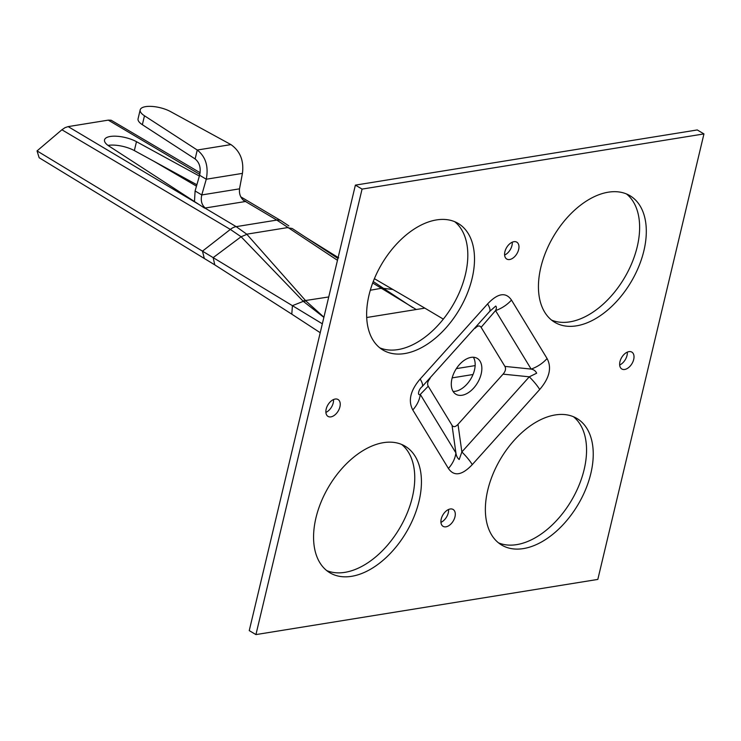 <?xml version="1.0" encoding="UTF-8"?>
<svg xmlns="http://www.w3.org/2000/svg" width="741" height="741" viewBox="0 0 741 741"><rect width="100%" height="100%" fill="white"/><g stroke="black" fill="none" stroke-linecap="round" stroke-linejoin="round"><path stroke-width="1.11" d="M379.753 347.816A73.637 44.979 120.7 0 0 397.973 349.595A73.637 44.979 120.7 0 0 459.04 293.195A73.637 44.979 120.7 0 0 454.705 221.698M404.651 353.568A73.637 44.979 -59.3 0 1 382.958 350.039A73.637 44.979 -59.3 0 1 374.177 279.2A73.637 44.979 -59.3 0 1 436.495 219.92A73.637 44.979 -59.3 0 1 458.188 223.439A73.637 44.979 -59.3 0 1 466.96 294.279A73.637 44.979 -59.3 0 1 404.651 353.568M326.688 570.57A73.637 44.979 120.7 0 0 344.898 572.348A73.637 44.979 120.7 0 0 405.975 515.949A73.637 44.979 120.7 0 0 401.641 444.443M351.586 576.322A73.637 44.979 -59.3 0 1 329.893 572.793A73.637 44.979 -59.3 0 1 321.112 501.953A73.637 44.979 -59.3 0 1 383.421 442.664A73.637 44.979 -59.3 0 1 405.114 446.193A73.637 44.979 -59.3 0 1 413.895 517.033A73.637 44.979 -59.3 0 1 351.586 576.322M498.489 542.847A73.637 44.979 120.7 0 0 516.709 544.626A73.637 44.979 120.7 0 0 577.776 488.226A73.637 44.979 120.7 0 0 573.441 416.72M523.387 548.59A73.637 44.979 -59.3 0 1 501.694 545.07A73.637 44.979 -59.3 0 1 492.913 474.231A73.637 44.979 -59.3 0 1 555.231 414.941A73.637 44.979 -59.3 0 1 576.924 418.47A73.637 44.979 -59.3 0 1 585.696 489.31A73.637 44.979 -59.3 0 1 523.387 548.59M509.66 259.517A9.818 5.993 -59.3 0 1 506.761 259.044A9.818 5.993 -59.3 0 1 505.594 249.597A9.818 5.993 -59.3 0 1 513.902 241.696A9.818 5.993 -59.3 0 1 516.792 242.168A9.818 5.993 -59.3 0 1 517.968 251.607A9.818 5.993 -59.3 0 1 509.66 259.517M330.921 416.868A9.818 5.993 -59.3 0 1 328.031 416.405A9.818 5.993 -59.3 0 1 326.864 406.957A9.818 5.993 -59.3 0 1 335.173 399.047A9.818 5.993 -59.3 0 1 338.063 399.519A9.818 5.993 -59.3 0 1 339.23 408.967A9.818 5.993 -59.3 0 1 330.921 416.868M624.709 369.463A9.818 5.993 -59.3 0 1 621.819 368.99A9.818 5.993 -59.3 0 1 620.643 359.542A9.818 5.993 -59.3 0 1 628.952 351.642A9.818 5.993 -59.3 0 1 631.841 352.114A9.818 5.993 -59.3 0 1 633.018 361.552A9.818 5.993 -59.3 0 1 624.709 369.463M445.98 526.814A9.818 5.993 -59.3 0 1 443.081 526.342A9.818 5.993 -59.3 0 1 441.914 516.903A9.818 5.993 -59.3 0 1 450.222 508.993A9.818 5.993 -59.3 0 1 453.112 509.465A9.818 5.993 -59.3 0 1 454.289 518.913A9.818 5.993 -59.3 0 1 445.98 526.814M551.563 320.093A73.637 44.979 120.7 0 0 569.773 321.872A73.637 44.979 120.7 0 0 630.85 265.473A73.637 44.979 120.7 0 0 626.506 193.966M576.452 325.845A73.637 44.979 -59.3 0 1 554.759 322.316A73.637 44.979 -59.3 0 1 545.987 251.477A73.637 44.979 -59.3 0 1 608.296 192.188A73.637 44.979 -59.3 0 1 629.989 195.717A73.637 44.979 -59.3 0 1 638.761 266.556A73.637 44.979 -59.3 0 1 576.452 325.845M473.379 357.245A20.859 12.745 -59.3 0 1 471.674 377.382A20.859 12.745 -59.3 0 1 455.382 391.276A20.859 12.745 -59.3 0 1 453.084 391.405M471.081 357.384A20.859 12.745 120.7 0 0 453.427 374.177A20.859 12.745 120.7 0 0 455.919 394.249A20.859 12.745 120.7 0 0 462.06 395.249A20.859 12.745 120.7 0 0 479.714 378.447A20.859 12.745 120.7 0 0 477.232 358.375A20.859 12.745 120.7 0 0 471.081 357.384M597.82 579.416L255.932 634.592L249.245 630.619L355.384 185.12L697.272 129.944L703.95 133.917L597.82 579.416M255.932 634.592L362.062 189.094L355.384 185.12M362.062 189.094L703.95 133.917M452.038 425.306L428.233 386.218L420.286 394.407A29.455 22.184 148.7 0 1 412.793 409.968C407.93 400.798 410.384 390.488 420.166 379.022A29.455 7.188 41.9 0 1 422.129 386.672L489.569 311.553L422.129 386.672C418.665 389.09 417.016 396.139 420.286 394.407L455.9 452.899L452.038 425.306C453.446 427.362 455.437 427.038 458.003 424.343L503.065 374.14C505.519 371.26 506.131 368.685 504.908 366.406L531.14 369.083L495.534 310.59L481.113 327.318L504.908 366.406M428.233 386.218C427.02 383.94 427.631 381.365 430.076 378.484M475.148 328.282C477.695 325.586 479.686 325.262 481.113 327.318M458.003 424.343L461.865 451.936L529.296 376.817L503.065 374.14M448.407 468.46A29.455 22.184 148.7 0 0 455.9 452.899C456.345 455.984 457.447 458.188 459.198 459.503L461.865 451.936A29.455 7.188 41.9 0 1 472.276 464.607C462.023 475.407 454.066 476.685 448.407 468.46L412.793 409.968M539.707 389.488A29.455 7.188 41.9 0 0 529.296 376.817L536.641 373.214C535.687 371 533.853 369.62 531.14 369.083A29.455 22.184 148.7 0 0 547.08 358.542C551.952 367.712 549.489 378.03 539.707 389.488L472.276 464.607M495.534 310.59C496.627 308.423 496.683 306.913 495.72 306.061L489.569 311.553A29.455 7.188 41.9 0 0 487.606 303.903C497.859 293.112 505.816 291.824 511.475 300.059A29.455 22.184 148.7 0 1 495.534 310.59M504.621 255.043A9.818 5.993 120.7 0 0 512.253 242.196M325.892 412.404A9.818 5.993 120.7 0 0 333.524 399.547M619.671 364.989A9.818 5.993 120.7 0 0 627.312 352.132M440.941 522.349A9.818 5.993 120.7 0 0 448.574 509.493M61.892 129.777L37.05 150.905L39.143 157.731L214.77 264.861L213.167 257.636L292.417 305.672L303.291 301.346L241.094 236.75L230.349 229.414L61.892 129.777L65.013 127.665L68.144 126.609L108.288 120.135L111.131 120.218L200.135 172.736M199.366 176.052L136.474 141.679A19.636 7.067 13.4 0 0 116.596 136.233A19.636 7.067 13.4 0 0 104.527 139.864A19.636 7.067 13.4 0 0 109.038 146.107L204.581 208.11L245.817 201.45L242.863 199.829M196.865 184.759L134.353 150.59A19.636 7.067 13.4 0 0 108.019 145.403M245.132 201.552C240.844 198.671 238.972 194.438 239.51 188.844L242.437 173.385C244.03 160.741 240.204 151.145 230.942 144.597L197.254 150.034L144.476 115.791A18.655 6.715 -166.6 0 1 140.188 109.853A18.655 6.715 -166.6 0 1 151.655 106.408A18.655 6.715 -166.6 0 1 170.532 111.585L230.942 144.597M195.133 158.945C199.635 162.687 201.126 168.124 199.598 175.246L206.276 179.22C208.703 166.447 205.692 156.712 197.254 150.034L195.133 158.945L142.355 124.701A18.655 6.715 -166.6 0 1 138.067 118.764L140.188 109.853M242.437 173.385L206.276 179.22L201.774 194.939L195.096 190.965L199.598 175.246M239.51 188.844L201.774 194.939C200.533 200.635 201.691 204.988 205.276 207.989M195.096 190.965L194.475 201.543M240.945 236.861L213.167 257.636L202.469 251.153L230.349 229.414A14.727 9.003 -59.3 0 1 236.175 226.644L246.753 234.184L305.95 301.013L323.919 317.194M214.77 264.861L291.797 314.165L292.417 305.672L322.344 323.808M320.214 332.709L291.797 314.165M452.177 377.873L473.027 374.511M456.345 368.629L475.148 365.6M443.331 319.121L424.834 308.126L416.238 309.516L372.704 282.979M373.251 281.534L383.579 288.388L392.85 289.462L424.834 308.126M392.85 289.462L374.4 278.69M196.476 186.148L153.832 161.242M37.05 150.905L202.469 251.153L204.257 258.238M204.924 208.045L236.175 226.644L276.81 220.086L245.475 201.496M337.47 260.313L276.81 220.086A14.727 8.985 -59.3 0 1 281.145 220.79L281.117 220.772A14.727 8.985 -59.3 0 1 281.126 220.781L240.788 196.847M294.168 229.784L337.915 258.424M323.873 317.37L303.291 301.346M412.802 307.654L383.551 288.388L381.893 288.758M370.305 290.24L382.995 287.999M287.795 227.765L292.195 228.487L305.625 237.296M303.338 301.328L305.95 301.013M302.865 300.929L328.735 296.956M241.103 236.759L246.827 234.378M511.475 300.059L547.08 358.542M420.166 379.022L487.606 303.903M68.144 126.609L199.792 204.988M199.82 174.422L108.288 120.135M134.353 150.59L136.474 141.679M142.355 124.701L144.476 115.791M246.753 234.184L287.452 227.617M366.702 317.509L416.238 309.516M276.782 220.068A14.727 8.985 -59.3 0 1 281.117 220.772M230.349 229.414A14.727 9.012 -59.2 0 1 236.147 226.626M305.69 237.342L338.683 257.84M288.86 225.903L281.145 220.79"/></g></svg>
